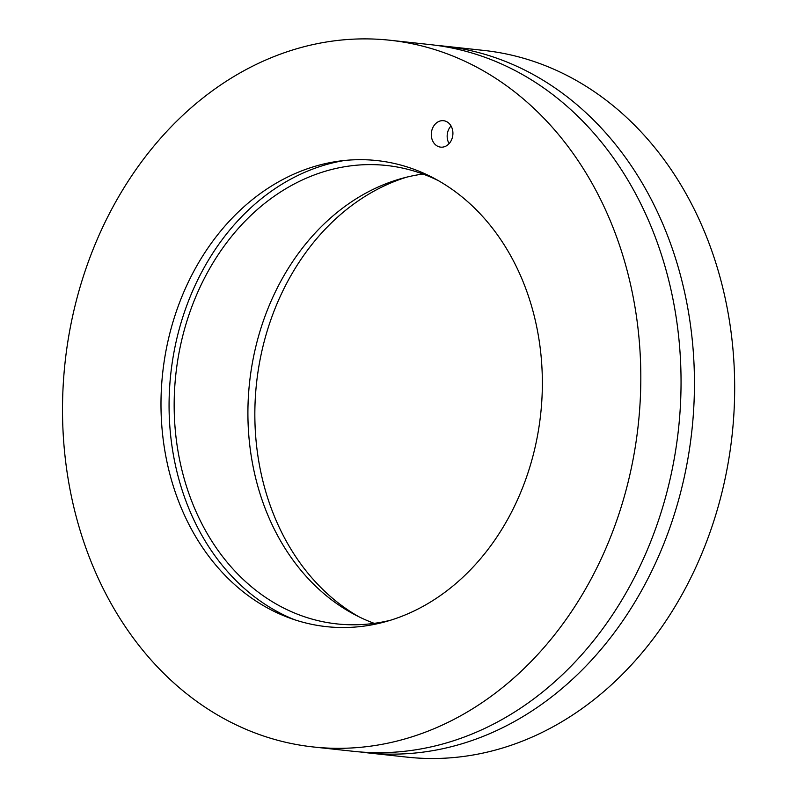 <?xml version="1.0" encoding="UTF-8"?>
<svg xmlns="http://www.w3.org/2000/svg" width="797" height="797" viewBox="0 0 797 797"><rect width="100%" height="100%" fill="white"/><g stroke="black" fill="none" stroke-linecap="round" stroke-linejoin="round"><path stroke-width="1.2" d="M452.019 138.658A13.29 10.779 96.2 0 1 440.671 147.136A13.29 10.779 96.2 0 1 432.193 129.184A13.29 10.779 96.2 0 1 443.54 120.706A13.29 10.779 96.2 0 1 452.019 138.658M176.824 310.053A234.398 190.104 96.2 0 1 339.632 161.054A234.398 190.104 96.2 0 1 540.675 414.111A234.398 190.104 96.2 0 1 290.048 618.173A234.398 190.104 96.2 0 1 176.824 310.053M313.341 746.968L353.569 751.332A355.432 288.285 -83.8 0 0 678.496 429.055A355.432 288.285 -83.8 0 0 430.221 44.612L390.002 40.248A355.432 288.285 -83.8 0 0 86.534 266.905A355.432 288.285 -83.8 0 0 313.341 746.968A355.432 288.285 -83.8 0 0 638.267 424.691A355.432 288.285 -83.8 0 0 390.002 40.248M390.61 620.215A230.552 186.996 96.2 0 1 336.862 623.902A230.552 186.996 96.2 0 1 189.746 312.514A230.552 186.996 96.2 0 1 386.585 165.487A230.552 186.996 96.2 0 1 438.3 180.62M422.968 174.045A230.552 186.996 -83.8 0 0 263.488 320.514A230.552 186.996 -83.8 0 0 374.231 623.354M344.593 160.476A236.829 192.077 -83.8 0 0 185.073 310.272A236.829 192.077 -83.8 0 0 294.77 619.807M406.58 177.183A234.398 190.104 -83.8 0 0 256.524 383.287A234.398 190.104 -83.8 0 0 358.899 616.768M436.915 45.429A355.432 288.285 96.2 0 1 443.63 46.067A355.432 288.285 96.2 0 1 691.896 430.51A355.432 288.285 96.2 0 1 366.969 752.786A355.432 288.285 96.2 0 1 360.274 751.96M366.969 752.786L407.197 757.15A355.432 288.285 -83.8 0 0 732.124 434.873A355.432 288.285 -83.8 0 0 483.859 50.43L443.63 46.067M449.119 143.609A13.011 10.55 96.2 0 1 451.032 125.956"/></g></svg>
